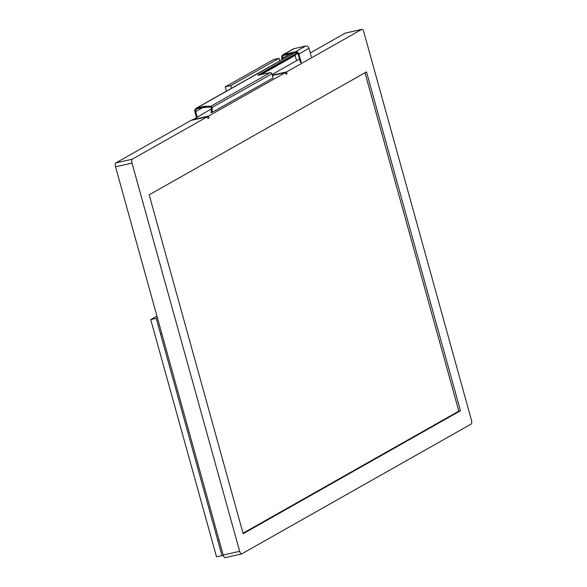 <?xml version="1.0" encoding="UTF-8"?>
<svg xmlns="http://www.w3.org/2000/svg" width="587" height="587" viewBox="0 0 587 587"><rect width="100%" height="100%" fill="white"/><g stroke="black" fill="none" stroke-linecap="round" stroke-linejoin="round"><path stroke-width="0.88" d="M222.018 555.625L216.537 556.872L150.734 319.599L156.223 318.359L222.018 555.625L223.177 554.972M150.734 319.599L156.934 316.092M157.382 317.699L156.223 318.359M217.704 540.062L218.966 539.776L161.799 333.636L160.537 333.922L217.704 540.062M161.696 333.262L160.537 333.922M364.975 72.737L458.814 411.127L243.033 533.216M458.814 411.127L460.465 410.753L243.165 533.7L149.186 194.825L366.486 71.885L460.465 410.753M211.445 108.844L192.191 120.137M207.849 118.09L209.045 117.818L207.945 118.435L207.46 116.674L132.317 159.187A3.375 1.343 77.2 0 0 132.002 163.105L239.665 551.31A3.375 1.343 77.2 0 0 241.617 553.915A3.375 1.343 77.2 0 0 241.763 553.857L471.148 424.071A3.375 1.343 77.2 0 0 471.456 420.16L363.801 31.955A3.375 1.343 77.2 0 0 361.841 29.35A3.375 1.343 77.2 0 0 361.695 29.409L286.551 71.922L287.043 73.683L285.942 74.307L285.458 72.546L208.554 116.05L209.045 117.818M192.096 119.792L208.554 116.05M272.397 75.51L285.458 72.546M285.847 73.955L287.043 73.683M272.302 75.158L286.551 71.922M345.545 33.077A3.375 1.343 77.2 0 0 345.383 33.085A3.375 1.343 77.2 0 0 345.237 33.143L310.288 52.918M299.524 59.008L272.119 74.512M207.46 116.674L190.995 120.408L115.852 162.929A3.375 1.343 77.2 0 0 115.544 166.84L223.199 555.045A3.375 1.343 77.2 0 0 225.159 557.65A3.375 1.343 77.2 0 0 225.305 557.591M279.786 60.945L279.052 58.304L230.72 85.651L231.447 88.292M230.72 85.651L225.232 86.898L273.564 59.551L279.052 58.304M226.406 91.146L225.232 86.898M196.432 117.334L194.899 111.824A3.375 3.074 60.5 0 1 197.019 107.905L204.929 106.247L210.916 106.218L211.533 107.759L211.195 111.912L212.024 111.728L211.9 112.462L273.08 77.968L271.942 73.852A1.534 1.394 -119.5 0 0 270.159 72.7L257.627 75.202L297.176 52.823M197.188 116.908L195.72 111.633A2.451 2.238 60.5 0 1 197.269 108.786L202.42 107.619L202.177 106.739M295.041 55.046A2.451 2.238 -119.5 0 0 295.114 55.398L296.574 60.674M259.623 75.092L297.851 53.461M202.42 107.619L211.166 107.098M270.159 72.7L210.916 106.218L212.355 107.568L212.024 111.728M271.942 73.852L211.533 107.759M205.663 107.098L205.413 106.218M211.195 111.912L211.078 112.645L211.9 112.462M211.173 112.374L211.995 112.183M205.435 107.105L205.193 106.225M205.171 107.127L204.929 106.247M204.87 107.164L204.628 106.284M204.533 107.208L204.291 106.328M204.166 107.267L203.924 106.386M203.77 107.34L203.52 106.46M203.344 107.421L203.095 106.54M202.889 107.516L202.647 106.636M282.186 59.588L281.804 58.201A3.251 2.964 60.5 0 1 283.844 54.43L295.481 51.788A2.942 2.678 60.5 0 1 298.893 54.004L301.226 62.413M282.839 59.214L282.516 58.04A2.451 2.238 60.5 0 1 284.057 55.193L295.687 52.551A2.143 1.959 60.5 0 1 298.181 54.173L300.515 62.574M283.11 54.708L293.214 48.992A3.251 2.964 60.5 0 1 293.955 48.706L305.585 46.065A2.942 2.678 60.5 0 1 309.004 48.288L311.33 56.697M345.237 33.143L361.695 29.409M223.199 555.045L239.665 551.31M115.544 166.84L132.002 163.105M115.852 162.929L132.317 159.187M295.114 55.398L260.782 74.828M203.073 107.48L195.72 111.633M197.019 107.905L294.307 52.867M289.883 53.865L282.516 58.04M283.844 54.43L293.955 48.706M295.481 51.788L305.585 46.065M298.893 54.004L309.004 48.288M345.383 33.085L361.841 29.35M225.159 557.65L241.617 553.915M293.904 52.955L196.256 108.206"/></g></svg>
